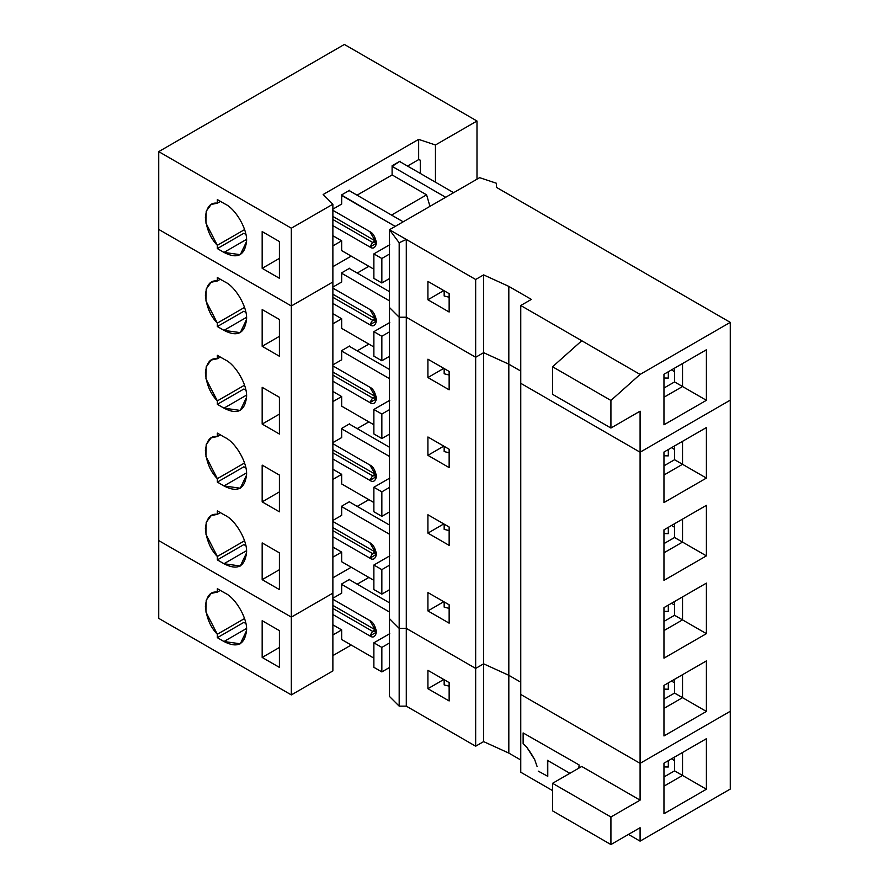<?xml version="1.0" encoding="UTF-8"?>
<svg xmlns="http://www.w3.org/2000/svg" width="889" height="889" viewBox="0 0 889 889"><rect width="100%" height="100%" fill="white"/><g stroke="black" fill="none" stroke-linecap="round" stroke-linejoin="round"><path stroke-width="1.33" d="M375.202 629.801L376.358 630.268L375.202 629.801L372.558 631.334L375.369 631.612L376.358 630.268L372.558 631.334L369.902 635.924L376.536 632.101L369.902 620.611L332.875 599.242L369.902 620.611C373.036 621.989 375.247 625.823 376.536 632.101C375.247 636.902 373.036 638.169 369.902 635.924L372.558 631.334L332.875 608.42L372.558 631.334L375.202 629.801L332.875 605.365L375.202 629.801M225.261 593.207L223.972 592.507L225.261 593.207C235.974 598.219 247.853 619.211 246.509 630.768C247.853 619.211 235.974 598.219 225.261 593.207M730.269 789.076L640.091 841.138L628.467 834.427L640.091 841.138L730.269 789.076L730.269 711.289L640.091 763.351L640.091 800.144L610.921 816.991L610.921 844.55L640.091 827.703L640.091 841.138L640.091 827.703L610.921 844.55L552.569 810.868L552.569 783.298L610.921 816.991L640.091 800.144L581.75 766.462L552.569 783.298L581.75 766.462L640.091 800.144L640.091 763.351L520.754 694.453L520.754 772.23L552.569 790.61L520.754 772.23L520.754 694.453L640.091 763.351L730.269 711.289L730.269 789.076M520.754 759.984L508.819 753.094L483.616 741.615L475.659 746.204L406.284 706.144L399.172 706.144L389.471 696.443L399.172 706.144L399.172 628.367L389.471 618.655L389.471 696.443L389.471 618.655L399.172 628.367L399.172 706.144L406.284 706.144L475.659 746.204L475.659 668.417L406.284 628.367L406.284 706.144L406.284 628.367L399.172 628.367L406.284 628.367L475.659 668.417L475.659 746.204L483.616 741.615L483.616 663.827L475.659 668.417L483.616 663.827L483.616 741.615L508.819 753.094L520.754 759.984M706.399 738.703L706.399 789.232L663.961 813.735L663.961 763.195L706.399 738.703L682.53 752.483L682.53 775.452L706.399 789.232L706.399 738.703L663.961 763.195L706.399 738.703M427.92 670.328L449.145 682.585L449.145 700.954L427.92 688.708L427.92 670.328L427.92 688.708L443.789 679.485L427.92 688.708L449.145 700.954L449.145 682.585L427.92 670.328M262.166 620.689L262.166 657.438L279.402 647.481L262.166 657.438L279.402 667.383L279.402 630.634L262.166 620.689L279.402 630.634L279.402 667.383L262.166 657.438L262.166 620.689M332.875 634.99L341.676 629.901L332.875 624.823L341.676 629.901L332.875 634.99M341.676 583.962L349.688 579.339L341.676 583.962M368.868 577.45L357.2 584.195L368.868 577.45M351.199 567.249L332.875 577.839L351.199 567.249M332.875 598.241L341.676 593.152L341.676 584.417L389.471 612.01L341.676 584.417L341.676 593.152L332.875 598.241M291.336 617.122L291.336 694.909L332.875 670.928L332.875 593.141L291.336 617.122L158.731 540.568L158.731 618.355L158.731 540.568L291.336 617.122L332.875 593.141L332.875 670.928L291.336 694.909L158.731 618.355L291.336 694.909L291.336 617.122L332.875 593.141L332.875 282.002L291.336 305.983L158.731 229.418L291.336 305.983L332.875 282.002L332.875 204.214L291.336 228.195L291.336 305.983L291.336 228.195L332.875 204.214L323.163 194.502L418.641 139.384L435.454 144.985L476.993 121.015L344.376 44.45L158.731 151.63L291.336 228.195L158.731 151.63L158.731 229.418L158.731 151.63L344.376 44.45L476.993 121.015L435.454 144.985L418.641 139.384L323.163 194.502L332.875 204.214L332.875 282.002L291.336 305.983L291.336 617.122L158.731 540.568L158.731 229.418L158.731 540.568L291.336 617.122L291.336 305.983L158.731 229.418L291.336 305.983L332.875 282.002L332.875 593.141L291.336 617.122M351.199 645.036L332.875 655.615L351.199 645.036M341.676 639.535L341.676 629.901L341.676 639.535L373.88 658.127L341.676 639.535M244.542 618.555L217.349 634.257L217.349 637.68L243.864 622.367L217.349 637.68L223.972 641.514L246.475 628.512L223.972 641.514L240.297 643.792L246.509 630.768C244.664 644.781 237.152 648.359 223.972 641.514L217.349 637.68L217.349 634.257C210.526 627.323 206.537 617.988 205.37 606.265C206.537 595.897 210.526 591.174 217.349 592.107L217.349 588.685L223.972 592.507L217.349 588.685L217.349 592.107L211.193 593.396L206.204 600.164L205.948 612.077L217.349 634.257L244.542 618.555M245.842 623.511L243.864 622.367L245.842 623.511M220.316 590.396L217.349 592.107L220.316 590.396M332.875 614.543L369.902 635.924L332.875 614.543M389.471 602.82L349.244 579.595L389.471 602.82M444.167 679.707L444.167 684.93L449.145 686.152L444.167 684.93L444.167 679.707M373.88 642.814L373.88 667.317L381.837 671.906L381.837 647.414L373.88 642.814L389.793 633.635L373.88 642.814L381.837 647.414L381.837 671.906L373.88 667.317L373.88 642.814M389.471 667.506L381.837 671.906L389.471 667.506M389.471 643.003L381.837 647.414L389.471 643.003M668.317 760.684L668.317 767.007L663.961 766.918L668.317 767.007L668.317 760.684M579.095 767.985L579.095 764.929L578.828 768.14L579.095 764.929L523.132 732.925L579.095 764.929L579.095 767.985M523.132 743.649L523.132 732.925L523.132 743.649L526.621 746.993L523.132 743.649M531.255 753.694L526.621 746.993L534.734 759.717L531.255 753.694M537.056 766.418L534.734 759.717L537.056 766.418M547.768 776.319L538.223 771.107L547.768 776.319L547.768 760.239L547.768 776.319M547.502 760.395L547.502 776.464L547.502 760.395L569.882 773.308L547.502 760.395M552.569 810.868L610.921 844.55L610.921 816.991L552.569 783.298L552.569 810.868M671.539 758.828L674.573 760.64L671.539 758.828M663.961 763.195L663.961 813.735L706.399 789.232L682.53 775.452L663.961 786.165L682.53 775.452L682.53 752.483L663.961 763.195M674.573 757.072L674.573 770.852L682.53 775.452L674.573 770.852L663.961 776.986L674.573 770.852L674.573 757.072M520.754 682.196L508.819 675.307L508.819 753.094L508.819 675.307L483.616 663.827L508.819 675.307L520.754 682.196L508.819 675.307L483.616 663.827L475.659 668.417L406.284 628.367L399.172 628.367L389.471 618.655L399.172 628.367L399.172 317.217L389.471 307.516L399.172 317.217L399.172 242.786L406.284 239.43L389.471 229.729L399.172 242.786L389.471 229.729L389.471 307.516L389.471 229.729L406.284 239.43L399.172 242.786L399.172 317.217L406.284 317.217L399.172 317.217L389.471 307.516L389.471 618.655L389.471 307.516L399.172 317.217L399.172 628.367L406.284 628.367L475.659 668.417L475.659 357.278L406.284 317.217L406.284 239.43L475.659 279.49L475.659 357.278L483.616 352.677L475.659 357.278L475.659 279.49L483.616 274.89L475.659 279.49L406.284 239.43L406.284 317.217L475.659 357.278L406.284 317.217L406.284 628.367L406.284 317.217L399.172 317.217L406.284 317.217L475.659 357.278L475.659 668.417L483.616 663.827L483.616 274.89L483.616 352.677L508.819 364.168L483.616 352.677L475.659 357.278L483.616 352.677L483.616 663.827L508.819 675.307L520.754 682.196M225.261 204.114L223.972 203.414L225.261 204.114C235.974 209.126 247.853 230.107 246.509 241.664C244.664 255.676 237.152 259.266 223.972 252.409L217.349 248.587L217.349 245.32C210.526 238.385 206.537 229.062 205.37 217.338C206.537 206.97 210.526 202.248 217.349 203.181L217.349 199.592L223.972 203.414L217.349 199.592L217.349 203.181L220.461 201.381L217.349 203.181L211.193 204.459L206.204 211.226L205.948 223.15L217.349 245.32L217.349 248.587L223.972 252.409L246.475 239.419L223.972 252.409L240.297 254.687L246.509 241.664C247.853 230.107 235.974 209.126 225.261 204.114M375.202 240.875L376.358 241.341L375.202 240.875L372.558 242.408L375.369 242.686L376.358 241.341L372.558 242.408L369.902 246.998L376.536 243.175L369.902 231.685L332.353 210.004L369.902 231.685C373.036 233.062 375.247 236.885 376.536 243.175C375.247 247.964 373.036 249.242 369.902 246.998L372.558 242.408L375.202 240.875L332.875 216.427L375.202 240.875M351.199 256.11L332.875 266.689L351.199 256.11M243.864 233.274L245.842 234.418L243.864 233.274L217.349 248.587L243.864 233.274M341.676 250.609L341.676 240.808L332.875 245.886L341.676 240.808L332.875 235.729L341.676 240.808L341.676 250.609L373.88 269.2L341.676 250.609M520.754 371.057L508.819 364.168L508.819 286.38L483.616 274.89L508.819 286.38L508.819 364.168L520.754 371.057L508.819 364.168L508.819 675.307L508.819 364.168L483.616 352.677L508.819 364.168L520.754 371.057M730.269 400.15L640.091 452.212L520.754 383.303L520.754 305.516L531.355 299.393L508.819 286.38L531.355 299.393L520.754 305.516L520.754 383.303L640.091 452.212L640.091 411.174L610.921 428.02L610.921 400.45L552.569 366.768L552.569 394.327L610.921 428.02L552.569 394.327L552.569 366.768L581.75 340.731L520.754 305.516L581.75 340.731L552.569 366.768L610.921 400.45L640.091 374.425L581.75 340.731L640.091 374.425L730.269 322.363L496.451 187.368L496.451 183.267L479.638 177.667L389.471 229.729L479.638 177.667L496.451 183.267L496.451 187.368L730.269 322.363L730.269 400.15L730.269 322.363L640.091 374.425L610.921 400.45L610.921 428.02L640.091 411.174L640.091 452.212L730.269 400.15L730.269 711.289L640.091 763.351L520.754 694.453L640.091 763.351L730.269 711.289L730.269 400.15L640.091 452.212L640.091 763.351L640.091 452.212L520.754 383.303L520.754 694.453L520.754 383.303L640.091 452.212L730.269 400.15M449.145 293.648L427.92 281.402L427.92 299.782L443.789 290.559L427.92 299.782L449.145 312.028L449.145 293.648L449.145 312.028L427.92 299.782L427.92 281.402L449.145 293.648M279.402 278.29L262.166 268.334L262.166 231.585L279.402 241.541L279.402 278.29L279.402 241.541L262.166 231.585L262.166 268.334L279.402 278.29M279.402 258.388L262.166 268.334L279.402 258.388M373.88 278.39L373.88 253.887L389.793 244.697L373.88 253.887L373.88 278.39L381.837 282.98L381.837 258.477L373.88 253.887L381.837 258.477L381.837 282.98L389.471 278.579L381.837 282.98L373.88 278.39M389.471 254.076L381.837 258.477L389.471 254.076M341.732 195.169L395.227 226.395L341.676 195.48L341.676 204.059L332.875 209.137L341.676 204.059L341.732 195.169M332.875 210.304L369.924 231.696L332.875 210.304M332.875 219.494L372.558 242.408L332.875 219.494M332.353 225.317L369.902 246.998L332.353 225.317M403.184 221.805L349.099 190.579L403.184 221.805M349.688 190.246L341.732 194.835L349.688 190.246L349.688 190.924L349.688 190.246M400.072 161.153L392.116 166.365L445.667 197.28L392.116 166.365L392.116 174.933L357.056 195.18L392.116 174.933L426.598 194.835L429.954 206.348L426.598 194.835L391.538 215.082L426.598 194.835L392.116 174.933L392.116 165.743L400.072 161.153M420.319 173.455L420.319 160.187L418.641 159.62L407.506 166.054L418.641 159.62L418.641 139.384L418.641 159.62L420.319 160.187L420.319 173.455M453.623 192.68L400.072 161.765L453.623 192.68M668.317 371.758L668.317 378.081L663.961 377.992L668.317 378.081L668.317 371.758M706.399 349.766L706.399 400.306L663.961 424.798L663.961 374.269L706.399 349.766L682.53 363.557L682.53 386.515L706.399 400.306L706.399 349.766L663.961 374.269L706.399 349.766M663.961 374.269L663.961 424.798L706.399 400.306L682.53 386.515L663.961 397.239L682.53 386.515L674.573 381.926L663.961 388.048L674.573 381.926L682.53 386.515L682.53 363.557L663.961 374.269M674.573 368.146L674.573 381.926L674.573 368.146M671.539 369.891L674.573 371.702L671.539 369.891M444.167 290.781L444.167 295.993L449.145 297.226L444.167 295.993L444.167 290.781M435.454 182.189L435.454 144.985L435.454 182.189M476.993 179.2L476.993 121.015L476.993 179.2M244.586 229.595L217.349 245.32L244.586 229.595M375.202 318.662L376.358 319.129L375.202 318.662L372.558 320.184L375.369 320.473L376.358 319.129L372.558 320.184L369.902 324.785L376.536 320.951L369.902 309.472L332.875 288.092L369.902 309.472C373.036 310.85 375.247 314.673 376.536 320.951C375.247 325.752 373.036 327.03 369.902 324.785L372.558 320.184L332.875 297.282L372.558 320.184L375.202 318.662L332.875 294.215L375.202 318.662M225.261 282.069L223.972 281.368L225.261 282.069C235.974 287.08 247.853 308.061 246.509 319.618C244.664 333.631 237.152 337.22 223.972 330.364L217.349 326.541L217.349 323.107C210.526 316.173 206.537 306.849 205.37 295.126C206.537 284.747 210.526 280.035 217.349 280.968L217.349 277.535L223.972 281.368L217.349 277.535L217.349 280.968L211.193 282.246L206.204 289.014L205.948 300.938L217.349 323.107L217.349 326.541L243.864 311.228L245.842 312.372L243.864 311.228L217.349 326.541L223.972 330.364L246.475 317.373L223.972 330.364L240.297 332.642L246.509 319.618C247.853 308.061 235.974 287.08 225.261 282.069M375.202 396.45L376.358 396.916L375.202 396.45L372.558 397.972L375.369 398.25L376.358 396.916L372.558 397.972L369.902 402.573L376.536 398.739L369.902 387.26L332.875 365.879L369.902 387.26C373.036 388.637 375.247 392.46 376.536 398.739C375.247 403.539 373.036 404.817 369.902 402.573L372.558 397.972L332.875 375.069L372.558 397.972L375.202 396.45L332.875 372.002L375.202 396.45M225.261 359.856L223.972 359.156L225.261 359.856C235.974 364.857 247.853 385.848 246.509 397.405C244.664 411.418 237.152 414.996 223.972 408.151L217.349 404.328L217.349 400.895C210.526 393.96 206.537 384.637 205.37 372.913C206.537 362.534 210.526 357.823 217.349 358.756L217.349 355.322L223.972 359.156L217.349 355.322L217.349 358.756L211.193 360.034L206.204 366.801L205.948 378.725L217.349 400.895L217.349 404.328L243.864 389.015L245.842 390.16L243.864 389.015L217.349 404.328L223.972 408.151L246.475 395.161L223.972 408.151L240.297 410.429L246.509 397.405C247.853 385.848 235.974 364.857 225.261 359.856M375.202 474.226L376.358 474.704L375.202 474.226L372.558 475.759L375.369 476.037L376.358 474.704L372.558 475.759L369.902 480.36L376.536 476.526L369.902 465.047L332.875 443.667L369.902 465.047C373.036 466.414 375.247 470.248 376.536 476.526C375.247 481.327 373.036 482.605 369.902 480.36L372.558 475.759L332.875 452.857L372.558 475.759L375.202 474.226L332.875 449.79L375.202 474.226M225.261 437.632L223.972 436.944L225.261 437.632C235.974 442.644 247.853 463.636 246.509 475.193C244.664 489.206 237.152 492.784 223.972 485.939L217.349 482.105L217.349 478.682C210.526 471.748 206.537 462.424 205.37 450.701C206.537 440.322 210.526 435.599 217.349 436.543L217.349 433.11L223.972 436.944L217.349 433.11L217.349 436.543L211.193 437.821L206.204 444.589L205.948 456.502L217.349 478.682L217.349 482.105L243.864 466.803L245.842 467.936L243.864 466.803L217.349 482.105L223.972 485.939L246.475 472.948L223.972 485.939L240.297 488.217L246.509 475.193C247.853 463.636 235.974 442.644 225.261 437.632M375.202 552.013L376.358 552.48L375.202 552.013L372.558 553.547L375.369 553.825L376.358 552.48L372.558 553.547L369.902 558.136L376.536 554.314L369.902 542.835L332.875 521.454L369.902 542.835C373.036 544.201 375.247 548.035 376.536 554.314C375.247 559.114 373.036 560.381 369.902 558.136L372.558 553.547L332.875 530.633L372.558 553.547L375.202 552.013L332.875 527.577L375.202 552.013M225.261 515.42L223.972 514.72L225.261 515.42C235.974 520.432 247.853 541.423 246.509 552.98C247.853 541.423 235.974 520.432 225.261 515.42M262.166 542.901L262.166 579.65L279.402 569.693L262.166 579.65L279.402 589.596L279.402 552.847L262.166 542.901L279.402 552.847L279.402 589.596L262.166 579.65L262.166 542.901M332.875 557.203L341.676 552.113L332.875 547.035L341.676 552.113L332.875 557.203M341.676 506.185L349.688 501.552L341.676 506.185M368.868 499.662L357.2 506.408L368.868 499.662M341.676 483.96L341.676 474.326L332.875 479.415L341.676 474.326L332.875 469.248L341.676 474.326L341.676 483.96L373.88 502.563L341.676 483.96M332.875 520.454L341.676 515.364L341.676 506.63L389.471 534.222L341.676 506.63L341.676 515.364L332.875 520.454M341.676 561.748L341.676 552.113L341.676 561.748L373.88 580.339L341.676 561.748M244.542 540.768L217.349 556.47L217.349 559.892L243.864 544.579L217.349 559.892L223.972 563.726L246.475 550.736L223.972 563.726L240.297 566.004L246.509 552.98C244.664 566.993 237.152 570.571 223.972 563.726L217.349 559.892L217.349 556.47C210.526 549.535 206.537 540.201 205.37 528.488C206.537 518.109 210.526 513.386 217.349 514.331L217.349 510.897L223.972 514.72L217.349 510.897L217.349 514.331L211.193 515.609L206.204 522.376L205.948 534.289L217.349 556.47L244.542 540.768M245.842 545.724L243.864 544.579L245.842 545.724M279.402 511.82L262.166 501.863L262.166 465.114L279.402 475.07L279.402 511.82L279.402 475.07L262.166 465.114L262.166 501.863L279.402 491.906L262.166 501.863L279.402 511.82M279.402 434.032L262.166 424.075L262.166 387.326L279.402 397.283L279.402 434.032L279.402 397.283L262.166 387.326L262.166 424.075L279.402 414.118L262.166 424.075L279.402 434.032M279.402 356.245L262.166 346.288L262.166 309.539L279.402 319.495L279.402 356.245L279.402 319.495L262.166 309.539L262.166 346.288L279.402 336.342L262.166 346.288L279.402 356.245M220.316 512.609L217.349 514.331L220.316 512.609M244.542 462.98L217.349 478.682L244.542 462.98M332.875 536.767L369.902 558.136L332.875 536.767M389.471 525.032L349.244 501.807L389.471 525.032M444.167 601.92L444.167 607.143L449.145 608.376L444.167 607.143L444.167 601.92M373.88 565.026L373.88 589.529L381.837 594.13L381.837 569.627L373.88 565.026L389.793 555.847L373.88 565.026L381.837 569.627L381.837 594.13L373.88 589.529L373.88 565.026M389.471 589.718L381.837 594.13L389.471 589.718M389.471 565.215L381.837 569.627L389.471 565.215M668.317 682.896L668.317 689.219L663.961 689.131L668.317 689.219L668.317 682.896M427.92 592.552L449.145 604.798L449.145 623.167L427.92 610.921L427.92 592.552L427.92 610.921L443.789 601.697L427.92 610.921L449.145 623.167L449.145 604.798L427.92 592.552M427.92 514.764L449.145 527.01L449.145 545.379L427.92 533.133L427.92 514.764L427.92 533.133L443.789 523.921L427.92 533.133L449.145 545.379L449.145 527.01L427.92 514.764M427.92 436.977L449.145 449.223L449.145 467.603L427.92 455.346L427.92 436.977L427.92 455.346L443.789 446.134L427.92 455.346L449.145 467.603L449.145 449.223L427.92 436.977M427.92 359.189L449.145 371.435L449.145 389.815L427.92 377.558L427.92 359.189L427.92 377.558L443.789 368.346L427.92 377.558L449.145 389.815L449.145 371.435L427.92 359.189M706.399 660.916L706.399 711.444L663.961 735.948L663.961 685.419L706.399 660.916L682.53 674.695L682.53 697.665L706.399 711.444L706.399 660.916L663.961 685.419L706.399 660.916M706.399 583.128L706.399 633.657L663.961 658.16L663.961 607.631L706.399 583.128L682.53 596.908L682.53 619.877L706.399 633.657L706.399 583.128L663.961 607.631L706.399 583.128M706.399 505.341L706.399 555.869L663.961 580.373L663.961 529.844L706.399 505.341L682.53 519.12L682.53 542.09L706.399 555.869L706.399 505.341L663.961 529.844L706.399 505.341M706.399 427.553L706.399 478.082L663.961 502.585L663.961 452.057L706.399 427.553L682.53 441.333L682.53 464.302L706.399 478.082L706.399 427.553L663.961 452.057L706.399 427.553M671.539 681.041L674.573 682.852L671.539 681.041M663.961 685.419L663.961 735.948L706.399 711.444L682.53 697.665L663.961 708.377L682.53 697.665L682.53 674.695L663.961 685.419M674.573 679.285L674.573 693.076L682.53 697.665L674.573 693.076L663.961 699.199L674.573 693.076L674.573 679.285M341.676 428.398L349.688 423.775L341.676 428.398M368.868 421.886L357.2 428.62L368.868 421.886M341.676 406.184L341.676 396.55L332.875 401.628L341.676 396.55L332.875 391.46L341.676 396.55L341.676 406.184L373.88 424.775L341.676 406.184M332.875 442.666L341.676 437.577L341.676 428.842L389.471 456.435L341.676 428.842L341.676 437.577L332.875 442.666M220.316 434.821L217.349 436.543L220.316 434.821M244.542 385.193L217.349 400.895L244.542 385.193M332.875 458.98L369.902 480.36L332.875 458.98M389.471 447.245L349.244 424.02L389.471 447.245M444.167 524.132L444.167 529.355L449.145 530.589L444.167 529.355L444.167 524.132M373.88 487.25L373.88 511.742L381.837 516.342L381.837 491.839L373.88 487.25L389.793 478.06L373.88 487.25L381.837 491.839L381.837 516.342L373.88 511.742L373.88 487.25M389.471 511.931L381.837 516.342L389.471 511.931M389.471 487.439L381.837 491.839L389.471 487.439M668.317 605.109L668.317 611.432L663.961 611.343L668.317 611.432L668.317 605.109M671.539 603.253L674.573 605.065L671.539 603.253M663.961 607.631L663.961 658.16L706.399 633.657L682.53 619.877L663.961 630.601L682.53 619.877L682.53 596.908L663.961 607.631M674.573 601.509L674.573 615.288L682.53 619.877L674.573 615.288L663.961 621.411L674.573 615.288L674.573 601.509M341.676 350.61L349.688 345.988L341.676 350.61M368.868 344.099L357.2 350.833L368.868 344.099M341.676 328.397L341.676 318.762L332.875 323.84L341.676 318.762L332.875 313.673L341.676 318.762L341.676 328.397L373.88 346.988L341.676 328.397M332.875 364.879L341.676 359.801L341.676 351.055L389.471 378.647L341.676 351.055L341.676 359.801L332.875 364.879M220.316 357.045L217.349 358.756L220.316 357.045M244.542 307.405L217.349 323.107L244.542 307.405M332.875 381.192L369.902 402.573L332.875 381.192M389.471 369.457L349.244 346.243L389.471 369.457M444.167 446.345L444.167 451.568L449.145 452.801L444.167 451.568L444.167 446.345M373.88 409.462L373.88 433.954L381.837 438.555L381.837 414.052L373.88 409.462L389.793 400.272L373.88 409.462L381.837 414.052L381.837 438.555L373.88 433.954L373.88 409.462M389.471 434.143L381.837 438.555L389.471 434.143M389.471 409.651L381.837 414.052L389.471 409.651M668.317 527.333L668.317 533.656L663.961 533.556L668.317 533.656L668.317 527.333M671.539 525.466L674.573 527.277L671.539 525.466M663.961 529.844L663.961 580.373L706.399 555.869L682.53 542.09L663.961 552.814L682.53 542.09L682.53 519.12L663.961 529.844M674.573 523.721L674.573 537.501L682.53 542.09L674.573 537.501L663.961 543.624L674.573 537.501L674.573 523.721M341.676 272.823L349.688 268.2L341.676 272.823M368.868 266.311L357.2 273.045L368.868 266.311M332.875 287.091L341.676 282.013L341.676 273.267L389.471 300.86L341.676 273.267L341.676 282.013L332.875 287.091M220.316 279.257L217.349 280.968L220.316 279.257M332.875 303.405L369.902 324.785L332.875 303.405M389.471 291.67L349.244 268.456L389.471 291.67M444.167 368.568L444.167 373.78L449.145 375.014L444.167 373.78L444.167 368.568M373.88 331.675L373.88 356.178L381.837 360.767L381.837 336.264L373.88 331.675L389.793 322.485L373.88 331.675L381.837 336.264L381.837 360.767L373.88 356.178L373.88 331.675M389.471 356.356L381.837 360.767L389.471 356.356M389.471 331.864L381.837 336.264L389.471 331.864M668.317 449.545L668.317 455.868L663.961 455.779L668.317 455.868L668.317 449.545M671.539 447.678L674.573 449.49L671.539 447.678M663.961 452.057L663.961 502.585L706.399 478.082L682.53 464.302L663.961 475.026L682.53 464.302L682.53 441.333L663.961 452.057M674.573 445.934L674.573 459.713L682.53 464.302L674.573 459.713L663.961 465.836L674.573 459.713L674.573 445.934"/></g></svg>
